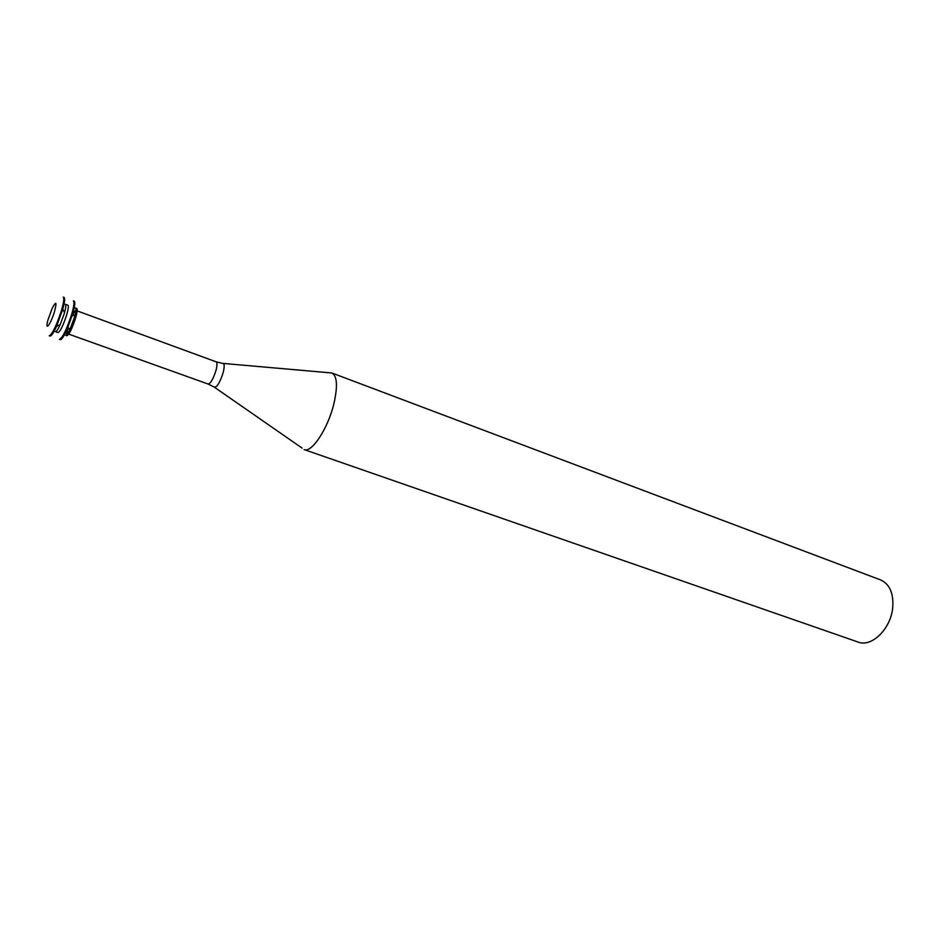 <?xml version="1.0" encoding="UTF-8"?>
<svg xmlns="http://www.w3.org/2000/svg" width="940" height="940" viewBox="0 0 940 940"><rect width="100%" height="100%" fill="white"/><g stroke="black" fill="none" stroke-linecap="round" stroke-linejoin="round"><path stroke-width="1.41" d="M54.473 311.704C50.537 324.77 44.497 332.255 47.987 319.894L52.1 308.543C56.282 300.612 57.07 301.67 54.473 311.704M61.182 311.375C56.224 326.18 52.241 334.311 49.233 335.78L50.078 336.085C51.359 336.203 53.521 332.936 56.576 326.286L62.792 309.131C64.707 302.069 65.142 298.168 64.085 297.44L63.239 297.134C64.39 298.086 63.709 302.845 61.182 311.375M63.979 314.418L60.125 324.723C57.951 329.447 56.412 331.761 55.483 331.679L58.022 332.584C60.207 331.55 63.039 325.804 66.54 315.346C68.315 309.295 68.785 305.923 67.939 305.218L65.4 304.29C66.164 304.819 65.871 307.591 64.519 312.609L63.979 314.418M71.428 315.112C66.505 329.87 62.486 337.965 59.396 339.399L60.242 339.693C61.605 339.822 63.873 336.414 67.034 329.505L72.885 313.361C74.883 306.017 75.317 301.963 74.19 301.176L73.355 300.87C74.566 301.846 73.931 306.593 71.428 315.112M74.178 318.12L70.465 328.06C68.221 332.971 66.599 335.38 65.612 335.298L66.881 335.745C69.114 334.734 71.969 329.012 75.435 318.578C77.209 312.538 77.644 309.166 76.763 308.461L75.506 308.003C76.316 308.567 76.011 311.457 74.601 316.663L74.178 318.12M66.458 334.934L67.151 329.447M67.504 333.665C66.94 332.971 67.21 330.598 68.315 326.521M71.957 316.463C73.72 312.632 75.035 310.635 75.905 310.459M333.994 403.295C328.189 428.147 311.728 453.303 304.161 449.59L858.102 642.067C871.427 647.531 890.497 629.283 892.659 608.309C893.881 593.681 889.863 584.21 880.616 579.921L331.902 372.992C337.131 375.941 337.836 386.046 333.994 403.295M223.321 363.439L331.902 372.992M77.174 310.905L216.13 361.806C217.305 362.558 217.269 365.425 216 370.407C213.298 378.938 210.654 383.473 208.081 384.025L68.749 334.135M216.13 361.806L222.662 363.38C224.507 363.38 224.672 366.482 223.156 372.675C219.796 382.956 216.787 387.738 214.097 387.01L208.081 384.025M64.519 312.609L62.792 309.131M60.125 324.723L56.576 326.286M74.601 316.663L72.885 313.361M70.465 328.06L67.034 329.505M214.649 387.386L302.104 448.11"/></g></svg>
